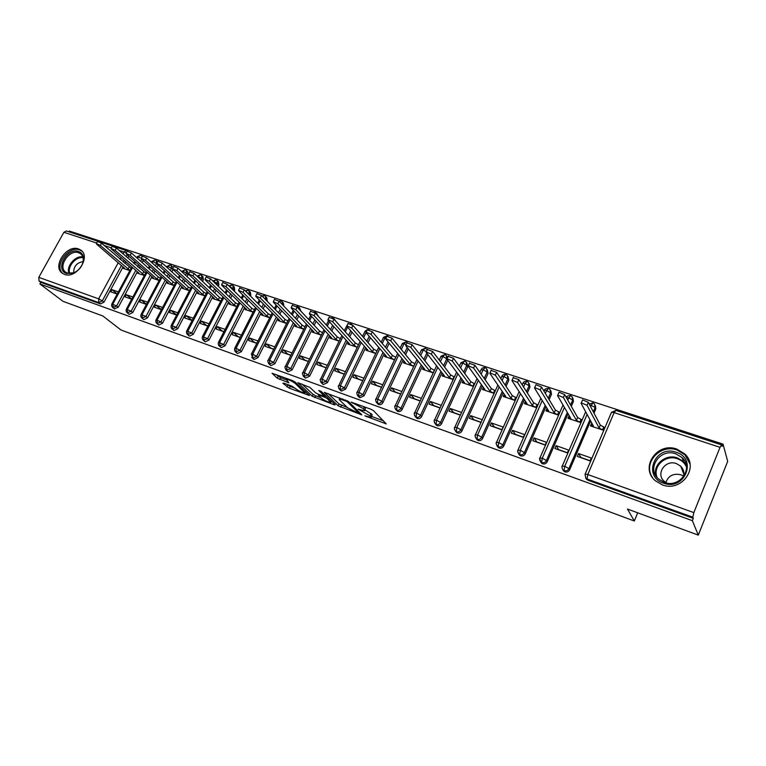<?xml version="1.0" encoding="UTF-8"?>
<svg xmlns="http://www.w3.org/2000/svg" width="766" height="766" viewBox="0 0 766 766"><rect width="100%" height="100%" fill="white"/><g stroke="black" fill="none" stroke-linecap="round" stroke-linejoin="round"><path stroke-width="1.15" d="M364.817 415.814L386.246 423.895L373.454 410.633L370.907 409.226L351.106 402.102L363.429 408.651L364.664 410.777L358.076 409.168L371.242 416.455L371.376 417.441L364.817 415.814M78.515 248.94L80.727 250.061C91.355 256.667 76.284 279.341 64.478 274.372L62.506 273.376C51.762 266.779 66.642 244.182 78.515 248.94M676.847 449.106L684.68 453.865C699.779 467.193 681.414 492.624 662.217 484.811L655.16 480.598C639.476 467.423 657.362 441.609 676.847 449.106M283.688 383.105L282.884 383.239L289.347 388.209L309.435 395.505L295.006 381.956L292.516 380.587L272.064 373.253L277.273 378.193L288.897 382.77L286.034 379.218C288.782 379.601 291.836 380.999 295.178 383.412L304.897 393.006C302.187 392.623 299.18 391.244 295.896 388.889L291.884 386.131L283.688 383.105M720.03 447.325L614.121 412.615L587.79 474.527L693.833 512.607L720.03 447.325L721.582 444.893L722.108 446.406L723.027 444.127L727.7 461.333L698.295 535.118L692.349 520.669L693.287 518.314L692.837 517.203L587.053 478.989L587.781 480.158L693.287 518.314M698.295 535.118L627.488 509.055L634.305 521.014L120.971 329.983L102.826 315.975L62.994 301.316L39.909 283.966L692.349 520.669M338.179 405.836L361.83 414.866L348.501 401.508L324.334 392.364L338.179 405.836L339.06 403.988L347.247 407.445M334.282 404.831L312.222 396.242L297.85 382.674L309.857 387.385L315.64 392.814L318.11 394.164L324.784 396.472L318.752 390.497L321.155 391.378L335.221 404.745L334.282 404.831L334.608 404.161M118.366 291.913L111.951 289.663L117.246 293.981M132.863 297.007L126.275 294.69L131.752 299.094M147.608 302.187L140.82 299.803L146.488 304.293M162.593 307.453L155.613 304.992L161.473 309.579M177.827 312.806L170.646 310.278L176.707 314.95M193.329 318.244L185.927 315.649L192.199 320.408M209.08 323.779L201.468 321.107L206.332 325.397L207.95 325.971M225.108 329.409L217.276 326.661L222.054 330.941L223.978 331.621M241.414 335.135L233.352 332.3L238.054 336.58L240.275 337.366M257.998 340.966L249.706 338.045L254.322 342.316L256.859 343.216M274.879 346.893L266.357 343.896L270.877 348.157L273.74 349.162M292.057 352.925L283.286 349.842L287.71 354.093L290.917 355.223M309.541 359.062L300.521 355.893L304.849 360.135L308.401 361.389M327.35 365.315L318.072 362.059L322.295 366.292L326.201 367.67M345.476 371.682L335.929 368.331L340.047 372.544L344.327 374.057M363.936 378.174L354.122 374.727L358.124 378.921L362.787 380.568M382.741 384.771L372.64 381.229L376.527 385.413L381.592 387.194M401.891 391.503L391.503 387.855L395.275 392.02L400.742 393.954M421.415 398.358L410.729 394.605L414.368 398.76L420.256 400.838M441.302 405.348L430.31 401.489L433.824 405.616L440.144 407.847M461.572 412.462L450.274 408.498L453.644 412.606L460.423 415M482.187 419.701L470.621 415.641L473.848 419.73L481.029 422.267M491.36 422.928L490.135 425.647L501.931 429.812L503.147 427.074L491.36 422.928L494.434 426.988L501.998 429.659M512.511 430.358L511.286 433.116L523.312 437.357L524.538 434.581L512.511 430.358L515.432 434.399L523.379 437.195M534.074 437.932L532.858 440.718L545.124 445.046L546.35 442.241L534.074 437.932L536.832 441.944L545.191 444.893M556.078 445.659L554.862 448.483L567.376 452.898L568.602 450.054L556.078 445.659L558.673 449.642L567.443 452.735M634.305 521.014L637.695 512.818M693.833 512.607L692.837 517.203M578.531 453.549L577.305 456.402L590.079 460.902L591.304 458.03L578.531 453.549L580.944 457.494L590.146 460.739M39.909 283.966L40.809 282.338L39.066 281.026L38.788 277.359L63.894 232.29L66.355 230.968M68.911 231.801L69.333 231.045L723.027 444.127M591.792 423.11L590.414 425.867L603.177 430.166L604.384 427.332L600.305 425.12L588.326 402.332L587.043 405.3L581.298 402.868L581.088 403.337L593.382 426.04L591.093 426.097L592.118 423.703M591.62 423.052L592.051 423.847M40.809 282.338L100.48 303.92L98.814 302.618L39.066 281.026M121.411 265.563L102.318 300.846L103.975 302.158L123.02 266.941M124.896 263.475L125.854 261.694M127.798 258.104L128.841 256.179M103.975 302.158L100.48 303.92M587.781 480.158L585.664 478.051M135.774 270.35L116.614 305.988L118.251 307.3L114.22 308.755M118.251 307.3L137.363 271.738M139.259 268.196L140.283 266.3M142.246 262.633L143.357 260.574M123.843 267.66L123.422 268.454L129.837 270.618M111.951 289.663L110.773 291.846L117.179 294.106M150.375 275.214L131.149 311.216L132.767 312.528L129.205 314.309L128.678 313.974M132.767 312.528L151.936 276.603M153.861 272.993L154.952 270.963M156.944 267.229L158.122 265.026M138.206 272.466L137.765 273.29L144.372 275.511M126.275 294.69L125.088 296.892L131.685 299.219M165.217 280.155L145.923 316.521L147.522 317.833L143.912 319.633L143.366 319.278M171.354 265.63L173.173 267.506M173.116 269.508L171.45 268.397L170.349 270.475M147.522 317.833L166.758 281.543M168.712 277.866L169.861 275.693M171.881 271.882L172.982 269.804M152.798 277.349L152.338 278.202L159.146 280.49M140.82 299.803L139.632 302.024L146.421 304.418M180.297 285.182L160.946 321.921L162.516 323.233L158.878 325.043L158.294 324.669M186.435 270.57L187.67 271.729L188.034 274.755L186.531 273.347L185.564 275.185M162.516 323.233L181.82 286.561M183.802 282.807L185.018 280.49M187.067 276.593L188.034 274.755M167.62 282.319L167.16 283.2L174.16 285.555M155.613 304.992L154.416 307.243L161.406 309.703M195.636 290.285L176.218 327.417L177.769 328.719L174.083 330.539L173.47 330.146M201.764 275.597L202.961 276.727L203.344 279.781L201.87 278.374L201.037 279.963M177.769 328.719L197.14 291.664M199.141 287.834L200.433 285.354M202.521 281.371L203.344 279.781M182.701 287.365L182.222 288.275L189.422 290.697M170.646 310.278L169.449 312.538L176.64 315.075M211.234 295.475L191.749 332.999L193.281 334.302L189.547 336.13L188.905 335.709M217.362 280.71L218.511 281.821L218.913 284.895L217.458 283.497L216.768 284.808M193.281 334.302L212.709 296.854M214.739 292.938L216.117 290.285M218.233 286.206L218.913 284.895M198.021 292.488L197.532 293.435L204.943 295.935M185.927 315.649L184.73 317.928L192.132 320.542M227.09 300.741L207.538 338.677L209.051 339.98L205.278 341.818L204.608 341.377M233.218 285.91L234.319 287.001L234.741 290.103L233.304 288.696L232.787 289.711M209.051 339.98L228.546 302.13M230.604 298.118L232.069 295.283M234.214 291.109L234.741 290.103M213.609 297.696L213.101 298.683L220.723 301.249M201.468 321.107L200.271 323.415L207.883 326.096M243.224 306.103L223.615 344.461L225.099 345.753L221.278 347.611L220.57 347.132M249.343 291.204L250.396 292.258L250.836 295.389L249.429 293.981L249.074 294.671M225.099 345.753L244.651 307.482M246.748 303.384L248.299 300.358M250.482 296.078L250.836 295.389M229.455 302.991L228.929 304.016L236.771 306.659M217.276 326.661L216.079 328.987L223.911 331.745M259.645 311.551L239.959 350.33L241.414 351.632L237.556 353.49L236.809 352.982M265.745 296.586L266.75 297.62L267.21 300.77L265.658 299.697M241.414 351.632L261.043 312.93M263.169 308.736L264.816 305.49M245.58 308.382L245.034 309.445L253.096 312.164M233.352 332.3L232.155 334.656L240.208 337.5M276.344 317.095L256.591 356.314L258.027 357.607L254.111 359.484L253.326 358.938M282.434 302.063L283.391 303.068L283.889 306.189M258.027 357.607L277.713 318.474M279.877 314.165L281.62 310.699M261.972 313.859L261.407 314.97L269.709 317.766M249.706 338.045L248.51 340.43L256.792 343.35M293.34 322.725L273.519 362.404L274.927 363.687L270.963 365.583L270.139 364.999M299.42 307.645L301.019 311.293M274.927 363.687L294.68 324.104M296.882 319.69L298.74 315.965M278.661 319.422L278.077 320.581L286.608 323.463M266.357 343.896L265.151 346.299L273.673 349.306M310.632 328.461L290.754 368.599L292.124 369.882L288.121 371.778L287.24 371.156M316.703 313.332L318.378 316.377M292.124 369.882L311.944 329.83M314.184 325.301L316.166 321.299M295.638 325.09L295.025 326.297L303.815 329.256M283.286 349.842L282.08 352.264L290.85 355.357M328.241 334.282L308.296 374.9L309.636 376.183L305.577 378.098L304.657 377.427M334.302 319.116L335.881 321.299M309.636 376.183L329.524 335.652M331.802 330.998L333.909 326.709M312.911 330.845L312.289 332.118L321.318 335.163M300.521 355.893L299.315 358.344L308.334 361.523M346.175 340.209L326.153 381.324L327.465 382.598L323.357 384.522L322.381 383.804M327.465 382.598L347.419 341.579M349.746 336.781L351.987 332.176M330.5 336.705L329.849 338.036L339.137 341.167L336.063 339.395L314.098 315.659L309.416 313.543L309.502 314.146L331.601 337.892L330.376 338.218L330.902 337.145M318.072 362.059L316.856 364.53L326.134 367.804M364.425 346.232L344.346 387.864L345.619 389.138L341.464 391.072L340.42 390.296M345.619 389.138L365.641 347.601M368.015 342.661L370.409 337.701M348.406 342.67L347.726 344.058L357.282 347.285L354.103 345.466L332.722 321.768L327.963 319.633L328.03 320.226L349.564 343.944L348.271 344.24L348.817 343.12M335.929 368.331L334.713 370.83L344.26 374.201M383.019 352.36L362.864 394.519L364.099 395.792L359.896 397.736L358.794 396.893M364.099 395.792L384.197 353.729M386.629 348.626L389.185 343.283M366.636 348.731L365.928 350.196L375.761 353.509M376.92 350.981L373.674 349.143L352.963 325.387L351.69 328.001L346.874 325.847L346.912 326.431L367.843 350.1L366.483 350.388L367.048 349.2M354.122 374.727L352.906 377.245L362.72 380.712M401.959 358.603L381.736 401.307L382.933 402.571C381.908 404.324 380.482 404.975 378.672 404.534L377.514 403.615M382.933 402.571L403.098 359.963M405.587 354.687L408.326 348.913M385.202 354.907L384.465 356.449L394.576 359.857M395.783 357.32L392.374 355.414L372.295 331.716L371.022 334.349L366.138 332.176L366.158 332.75L386.457 356.362L385.03 356.64L385.624 355.395M372.64 381.229L371.424 383.776L381.516 387.337M421.262 364.942L400.963 408.221L402.121 409.475C401.087 411.246 399.651 411.907 397.803 411.447L396.577 410.461M402.121 409.475L422.353 366.301M424.91 360.843L427.84 354.601M404.122 361.188L403.347 362.806L413.745 366.311M414.952 363.754L411.428 361.801L392.01 338.16L390.737 340.822L385.777 338.62L385.777 339.194L405.425 362.749L403.921 363.007L404.544 361.696M391.503 387.855L390.287 390.43L400.675 394.097M440.929 371.395L420.553 415.268L421.673 416.512C420.639 418.303 419.174 418.964 417.298 418.504L415.995 417.422M446.865 356.257L447.717 357.31M421.673 416.512L441.982 372.745M444.606 367.086L447.746 360.317M423.387 367.575L422.583 369.289L433.269 372.898M434.475 370.304L430.837 368.312L412.118 344.729L410.835 347.429L405.808 345.207L405.779 345.763L424.747 369.25L423.167 369.49L423.818 368.101M410.729 394.605L409.504 397.209L420.189 400.982M460.979 377.954L440.527 422.439L441.599 423.684C440.555 425.494 439.081 426.155 437.166 425.685L435.777 424.508M466.877 362.883L467.777 366.694L466.781 365.315L463.679 372.065M441.599 423.684L461.984 379.304M464.684 373.425L467.777 366.694M443.026 374.076L442.174 375.895L453.166 379.601M454.372 376.987L450.619 374.938L432.608 351.431L431.335 354.16L426.222 351.91L426.174 352.465L444.433 375.886L442.767 376.096L443.447 374.631M430.31 401.489L429.094 404.122L440.077 407.991M481.412 384.628L460.883 429.764L461.917 430.999C460.864 432.819 459.37 433.499 457.417 433.01L455.952 431.727M487.272 369.652L488.105 373.377L487.157 372.008L484.198 378.49M461.917 430.999L482.379 385.968M485.156 379.85L488.105 373.377M463.028 380.692L462.147 382.627L473.445 386.437M474.661 383.795L470.774 381.698L453.52 358.268L452.246 361.025L447.047 358.756L446.98 359.292L464.493 382.636L462.75 382.837L463.468 381.276M450.274 408.498L449.048 411.16L460.347 415.143M502.257 391.407L481.642 437.223L482.618 438.449C481.575 440.297 480.052 440.977 478.07 440.479L476.5 439.071M508.069 376.566L508.825 380.185L507.915 378.816L505.139 385.011M482.618 438.449L503.176 392.747M506.048 386.361L508.825 380.185M483.432 387.433L482.494 389.492L494.06 393.389M495.276 390.708L491.322 388.582L474.853 365.238L473.58 368.034L468.294 365.736L468.198 366.263L484.935 389.521L483.116 389.693L483.863 388.036M470.621 415.641L469.395 418.332L480.962 422.411M523.513 398.31L502.802 444.835L503.741 446.051C502.688 447.918 501.146 448.598 499.126 448.091L497.46 446.54M529.268 383.622L529.948 387.127L529.086 385.767L526.491 391.608M503.741 446.051L524.384 399.641M527.353 392.948L529.948 387.127M504.229 394.279L503.243 396.482L515.039 400.455L516.246 397.745L512.263 395.61L496.617 372.353L495.343 375.177L489.981 372.86L489.857 373.377L505.78 396.539L503.875 396.692L504.67 394.921M545.201 405.31L524.394 452.591L525.275 453.807C524.222 455.693 522.661 456.373 520.602 455.856L518.841 454.152L517.72 451.193M550.859 390.737L551.482 394.212L550.677 392.853L548.293 398.272M525.275 453.807L546.014 406.641M549.107 399.622L551.482 394.212M525.438 401.26L524.394 403.615L536.42 407.665L537.627 404.927L533.624 402.772L518.841 379.62L517.557 382.473L512.1 380.127L511.966 380.635L527.037 403.701L525.036 403.826L525.878 401.93M567.328 412.434L546.417 460.51L547.25 461.716C546.187 463.622 544.607 464.311 542.5 463.784L540.662 461.965M572.882 398.014L573.447 401.432L572.7 400.082L570.555 405.013M547.25 461.716L568.094 413.745M571.312 406.344L573.447 401.432M547.077 408.355L545.967 410.882L558.232 415.019L559.439 412.252L555.407 410.069L541.514 387.031L540.241 389.923L534.687 387.548L534.524 388.046L548.715 410.997L546.618 411.103L547.518 409.063M589.925 419.653L568.889 468.591L569.674 469.778C568.602 471.712 566.993 472.411 564.858 471.866L562.933 469.941M595.354 405.444L595.862 408.795L595.163 407.455L593.296 411.802M569.674 469.778L590.634 420.965M593.995 413.133L595.862 408.795M569.148 415.565L567.96 418.303L580.475 422.516L581.691 419.711L577.631 417.518L564.676 394.605L563.393 397.525L557.744 395.132L557.562 395.61L570.823 418.437L568.631 418.523L569.588 416.321M590.5 406.478L592.941 402.897M564.858 471.866L564.063 470.688L564.753 466.255L587.082 414.406M567.692 399.938L570.536 395.582M542.5 463.784L541.658 462.587L542.29 458.183L564.418 407.426M545.363 393.418L546.646 390.507L548.571 388.4M520.602 455.856L519.702 454.659L520.286 450.284L542.232 400.522M523.513 386.935L525.074 383.431L527.027 381.372M499.126 448.091L498.178 446.884L498.714 442.537L520.497 393.695M502.113 380.51L503.923 376.499L505.819 374.45L507.255 375.321L507.915 378.816L503.923 376.499L501.682 376.671M478.07 440.479L477.074 439.263L477.563 434.935L499.202 386.964M481.144 374.153L483.174 369.7L485.098 367.69L486.506 368.532L487.157 372.008L483.174 369.7L481.01 369.863M457.417 433.01L456.383 431.785L456.823 427.495L478.329 380.338M460.586 367.862L462.817 363.027L464.77 361.045L466.149 361.868L466.781 365.315L462.817 363.027L460.739 363.189M437.166 425.685L436.084 424.45L436.486 420.189L457.857 373.798M440.44 361.648L442.844 356.487L444.816 354.534L446.176 355.338L446.798 358.756L443.562 365.727M417.298 418.504L416.168 417.259L416.532 413.018L437.788 367.364M420.687 355.52L423.244 350.062L425.245 348.147L427.227 349.765M397.803 411.447L396.635 410.203L396.96 405.99L418.092 361.025M401.298 349.468L404.008 343.752L406.028 341.875L407.177 342.488M378.672 404.534L377.466 403.28L377.753 399.096L398.78 354.782M382.282 343.503L385.126 337.567L387.165 335.719L387.816 335.987M359.896 397.736L358.651 396.482L358.9 392.326L379.821 348.645M368.561 329.658L369.04 329.811M341.464 391.072L340.181 389.808L340.391 385.671L361.217 342.603M363.62 337.624L366.052 332.607M350.282 323.712L351.709 324.439M323.357 384.522L322.046 383.249L322.218 379.151L342.948 336.657M345.303 331.822L347.572 327.178M332.157 317.919L333.823 318.589L334.618 319.901M305.577 378.098L304.236 376.824L304.38 372.745L325.014 330.807M327.321 326.115L329.447 321.797M314.328 312.289L316.262 312.844L317.086 314.97M288.121 371.778L286.743 370.505L286.857 366.445L307.396 325.062M309.665 320.485L311.657 316.463M296.777 306.84L298.999 307.204L299.697 309.895M270.963 365.583L269.555 364.29L269.642 360.269L290.094 319.393M292.325 314.95L294.201 311.197M279.475 301.603L280.863 301.009L282.041 301.651L282.539 304.782M254.111 359.484L252.675 358.191L252.732 354.189L273.098 313.83M275.281 309.493L277.043 305.998M262.508 296.49L264.203 295.571L265.371 296.203L265.831 299.372L264.184 298.194M237.556 353.49L236.091 352.207L236.11 348.224L256.39 308.344M258.544 304.121L260.201 300.856M245.876 291.482L247.839 290.228L248.988 290.85L249.429 293.981L246.652 292.248M221.278 347.611L219.785 346.318L219.785 342.364L239.978 302.953M242.094 298.826L243.655 295.772M229.57 286.561L231.744 284.971L232.883 285.584L233.304 288.696L229.618 286.599M205.278 341.818L203.766 340.525L203.737 336.59L223.844 297.648M225.922 293.617L227.397 290.764M213.561 281.716L215.916 279.801L217.056 280.413L217.458 283.497L213.063 281.237M189.547 336.13L188.005 334.838L187.957 330.931L207.979 292.43M210.037 288.485L211.426 285.814M197.82 276.928L200.357 274.726L201.477 275.32L201.87 278.374L197.015 276.162M174.083 330.539L172.522 329.236L172.436 325.358L192.39 287.288M194.411 283.43L195.713 280.93M182.346 272.198L185.056 269.728L186.167 270.312L186.531 273.347L182.835 271.269L181.657 271.346M158.878 325.043L157.289 323.74L157.183 319.882L177.051 282.233M179.043 278.451L180.278 276.114M167.141 267.525L170.004 264.816L171.096 265.39L171.45 268.397L167.773 266.338L166.634 266.405M143.912 319.633L142.313 318.321L142.179 314.491L161.971 277.254M163.934 273.548L165.102 271.365M152.185 262.92L152.951 261.484L155.192 259.98L156.283 260.545L156.618 263.523L155.393 265.821M129.205 314.309L127.577 313.007L127.424 309.186L147.139 272.351M149.073 268.722L150.174 266.683M137.468 258.372L138.378 256.696L140.618 255.222L142.265 256.543M114.728 309.071L113.081 307.769L112.908 303.978L132.537 267.525M134.462 263.973L135.486 262.058M371.615 416.924L372.142 414.569L371.242 416.455M365.076 409.906L372.142 414.569M364.922 410.241L365.439 407.838L364.53 409.753M364.501 406.89L365.439 407.838M371.816 416.503L383.469 420.802M328.298 393.657L339.06 403.988M357.866 412.941L358.565 412.893L346.864 401.422L339.204 398.789L339.405 399.852L347.515 407.704L357.866 412.941M332.243 401.911L331.171 401.518M320.877 397.717L315.535 395.754L314.644 397.573M301.938 384.034L313.112 394.423L315.535 395.754M321.519 398.33C324.813 400.704 327.877 402.102 330.701 402.495L327.321 398.626L324.861 397.276L318.216 394.969L321.519 398.33M276.277 374.66L280.624 377.715L285.852 379.63M286.944 384.302L290.228 386.418L295.188 388.247M305.385 392.01L306.256 392.326M582.361 400.388L582.572 399.909L588.326 402.332M604.135 427.935L603.694 427.102L602.488 429.937L599.089 427.955L587.043 405.3M600.305 425.12L599.089 427.955M558.826 392.671L559.027 392.211L564.676 394.605M581.451 420.266L581.011 419.49L579.805 422.286L576.415 420.323L563.393 397.525M577.631 417.518L576.415 420.323M535.769 385.106L535.97 384.666L541.514 387.031M559.218 412.759L558.778 412.022L557.571 414.799L554.201 412.845L540.241 389.923M555.407 410.069L554.201 412.845M513.191 377.705L518.841 379.62M537.416 405.396L536.985 404.707L535.769 407.445L532.418 405.511L517.557 382.473M533.624 402.772L532.418 405.511M491.073 370.447L496.617 372.353M516.045 398.196L515.614 397.535L514.398 400.245L511.056 398.32L495.343 375.177M512.263 395.61L511.056 398.32M676.177 452.294C697.893 458.633 684.67 491.399 663.538 483.145C642.1 476.356 655.361 444.443 676.177 452.294M664.179 482.36C679.547 488.593 694.178 468.237 682.066 457.589L675.861 453.826C660.311 447.794 645.987 468.399 658.473 478.951L664.179 482.36M665.874 482.532C668.345 475.734 673.324 473.149 680.83 474.776L683.559 476.136M683.234 477.132C684.603 473.024 683.76 469.386 680.735 466.197L676.416 463.583C665.501 459.294 655.409 473.752 664.151 481.211L666.822 483.059M689.975 463.918L684.871 454.745L677.106 450.025C660.129 443.514 642.396 463.296 652.469 477.544M78.62 251.507C82.096 252.857 83.733 255.681 83.542 259.98C82.584 266.128 79.147 270.542 73.23 273.203L66.489 273.491C54.53 269.871 67.207 247.035 78.62 251.507M67.465 273.098L73.708 272.83C79.185 270.36 82.364 266.281 83.245 260.593C83.437 257.52 82.498 255.202 80.44 253.642L78.697 252.751C69.189 248.931 57.278 267.008 65.876 272.284L67.465 273.098M82.058 251.277L79.511 249.888C68.059 245.283 53.323 266.702 63.147 273.778M83.121 261.608C76.734 262.709 73.593 266.453 73.699 272.83M469.395 363.343L474.853 365.238M495.085 391.12L494.654 390.497L493.438 393.178L490.106 391.263L473.58 368.034M491.322 388.582L490.106 391.263M448.158 356.382L453.52 358.268M474.489 384.149L474.087 383.603L472.881 386.246L469.568 384.35L452.246 361.025M470.774 381.698L469.568 384.35M427.332 349.555L432.608 351.431M454.248 377.265L453.922 376.834L452.716 379.448L449.412 377.561L431.335 354.16M450.619 374.938L449.412 377.561M406.918 342.852L412.118 344.729M434.379 370.505L432.924 372.774L429.63 370.897L410.835 347.429M430.837 368.312L429.63 370.897M386.897 336.293L392.01 338.16M414.885 363.888L413.496 366.234L410.222 364.367L390.737 340.822M411.428 361.801L410.222 364.367M367.259 329.859L372.295 331.716M395.744 357.396L394.433 359.809L391.167 357.952L371.022 334.349M392.374 355.414L391.167 357.952M347.994 323.539L352.963 325.387M375.713 353.499L372.468 351.651L351.69 328.001M373.674 349.143L372.468 351.651M329.093 317.344L333.986 319.192L332.722 321.768M358.488 344.786L355.3 342.986L333.986 319.192M355.3 342.986L354.103 345.466M310.546 311.264L315.372 313.103L314.098 315.659M340.353 338.677L337.27 336.935L315.372 313.103M337.27 336.935L336.063 339.395M292.334 305.299L297.093 307.128L295.829 309.655L291.204 307.559L291.319 308.171L313.964 331.956L312.806 332.291L313.313 331.266M321.337 335.115L318.35 333.43L295.829 309.655M322.534 332.683L319.546 330.998L297.093 307.128M319.546 330.998L318.35 333.43M274.467 299.449L279.159 301.268L277.895 303.767L273.328 301.689L273.462 302.311L296.643 326.125L295.542 326.469L296.03 325.493M303.843 329.198L300.942 327.57L277.895 303.767M305.04 326.795L302.139 325.157L279.159 301.268M302.139 325.157L300.942 327.57M256.916 293.694L261.541 295.504L260.287 297.984L255.777 295.925L255.93 296.557L279.619 320.389L278.575 320.753L279.044 319.815M286.647 323.386L283.841 321.816L260.287 297.984M287.844 321.002L285.038 319.422L261.541 295.504M285.038 319.422L283.841 321.816M239.681 288.045L244.249 289.854L242.994 292.306L238.542 290.266L238.714 290.898L262.882 314.759L261.905 315.132L262.365 314.232M269.756 317.679L267.037 316.157L242.994 292.306M270.944 315.314L268.234 313.792L244.249 289.854M268.234 313.792L267.037 316.157M222.753 282.501L227.263 284.301L226.008 286.723L221.613 284.703L221.814 285.345L246.441 309.215L245.522 309.608L245.953 308.746M253.153 312.068L250.53 310.594L226.008 286.723M254.341 309.723L251.717 308.258L227.263 284.301M251.717 308.258L250.53 310.594M206.131 277.053L210.583 278.843L209.329 281.246L204.982 279.245L205.202 279.896L230.279 303.776L229.407 304.179L229.829 303.355M236.828 306.544L234.291 305.127L209.329 281.246M238.015 304.226L235.478 302.809L210.583 278.843M235.478 302.809L234.291 305.127M189.786 271.71L194.191 273.491L192.936 275.865L188.647 273.874L188.886 274.534L214.384 298.424L213.57 298.836L213.982 298.051M220.79 301.124L218.329 299.755L192.936 275.865M221.968 298.826L219.516 297.457L194.191 273.491M219.516 297.457L218.329 299.755M173.738 266.444L178.076 268.224L176.831 270.58L172.589 268.607L172.848 269.268L198.758 293.167L197.992 293.589L198.394 292.823M205.01 295.791L202.636 294.47L176.831 270.58M206.198 293.522L203.823 292.2L178.076 268.224M203.823 292.2L202.636 294.47M157.959 261.283L162.248 263.044L161.004 265.381L156.819 263.418L157.097 264.088L183.39 287.987L182.672 288.428L183.064 287.69M189.499 290.553L187.21 289.27L161.004 265.381M190.677 288.294L188.388 287.02L162.248 263.044M188.388 287.02L187.21 289.27M142.447 256.198L146.689 257.96L145.454 260.268L141.308 258.334L141.605 259.004L168.271 282.903L167.601 283.343L167.984 282.635M174.246 285.392L172.024 284.167L145.454 260.268M175.424 283.161L173.212 281.936L146.689 257.96M173.212 281.936L172.024 284.167M127.204 251.21L131.398 252.962L130.163 255.25L126.064 253.326L126.38 254.006L153.401 277.895L152.779 278.355L153.143 277.665M159.232 280.327L157.097 279.14L130.163 255.25M160.41 278.115L158.275 276.928L131.398 252.962M158.275 276.928L157.097 279.14M112.219 246.298L116.365 248.04L115.13 250.31L111.07 248.404L111.405 249.084L138.77 272.964L138.196 273.433L138.55 272.773M144.468 275.329L115.13 250.31M145.645 273.146L116.365 248.04M143.577 271.997L142.409 274.19M97.474 241.472L101.572 243.215L100.346 245.455L96.334 243.559L96.688 244.258L124.379 268.119L123.843 268.598L124.188 267.956M129.942 270.427L100.346 245.455M131.11 268.253L101.572 243.215M129.128 267.152L127.951 269.326M366.78 416.235L366.531 416.761M353.183 402.753L352.915 403.309M360.077 409.59L359.819 410.126M615.931 410.394L614.121 412.615L611.517 412.232L585.214 473.982L587.79 474.527L587.053 478.989L585.923 478.329L586.66 479.506M38.788 277.359L98.623 298.845L118.184 262.776M120.071 259.291L121.047 257.5M123 253.891L124.025 251.995L118.969 250.338M111.367 247.849L104.214 245.503M96.631 243.023L63.894 232.29M98.814 302.618L98.623 298.845L102.318 300.846L98.814 302.618M126.227 253.019L124.025 251.995L126.352 250.559L66.259 230.939M585.033 474.413L585.923 478.329M589.581 404.716L595.163 407.455L594.454 403.874L592.894 402.878L589.207 404.017M585.664 411.802L562.388 465.776C561.583 466.331 561.823 467.777 563.106 470.104L564.063 470.688C566.208 471.224 567.817 470.535 568.889 468.591L564.753 466.255L562.215 466.188M611.46 412.376L615.874 410.385L721.582 444.893M446.875 358.871L442.844 356.487L440.843 356.64M426.758 353.212L423.828 359.474M407.206 347.534L404.467 353.317M388.027 341.895L385.461 347.257M369.212 336.312L366.818 341.282M350.761 330.778L348.511 335.403M332.645 325.311L330.539 329.61M314.864 319.91L312.882 323.913M297.409 314.567L295.552 318.302M280.27 309.301L278.518 312.777M263.427 304.092L261.78 307.348M246.882 298.96L245.331 301.995M230.623 293.895L229.168 296.729M214.652 288.887L213.274 291.549M198.949 283.956L197.647 286.446M183.505 279.092L182.279 281.419M168.319 274.295L167.17 276.469M153.391 269.565L152.31 271.604M156.724 263.619L152.951 261.484L151.85 261.541M141.787 259.167L140.676 261.235M138.703 264.902L137.679 266.807M127.252 254.772L126.208 256.706M124.255 260.306L123.297 262.087M566.313 397.497L568.659 397.717L572.7 400.082L572.001 396.52L570.478 395.562C567.769 395.706 566.4 396.319 566.361 397.401L566.275 397.43M563.029 405.022L540.03 457.723C539.226 458.307 539.456 459.753 540.748 462.042L541.658 462.587C543.764 463.124 545.354 462.425 546.417 460.51L542.29 458.183L539.848 458.125M544.013 391.177L544.444 390.2L546.646 390.507L550.677 392.853L549.988 389.31L548.513 388.391M540.863 398.301L518.113 449.843C517.299 450.446 517.538 451.883 518.831 454.142L519.702 454.659C521.77 455.176 523.331 454.487 524.394 452.591L520.286 450.284L517.94 450.226M541.591 463.239L539.695 458.662M522.182 384.858L522.958 383.144L525.074 383.431L529.086 385.767L528.416 382.253L526.97 381.353C524.94 381.095 523.618 381.688 522.958 383.144L522.747 383.603M519.157 391.646L496.627 442.116C495.774 442.365 496.014 443.792 497.345 446.396L498.178 446.884C500.198 447.392 501.749 446.702 502.802 444.835L498.714 442.537L496.454 442.489M548.485 388.381C545.852 388.525 544.511 389.128 544.444 390.2L544.233 390.679M497.89 385.059L475.552 434.533C474.7 434.791 474.949 436.208 476.28 438.794L477.074 439.263C479.066 439.751 480.579 439.071 481.642 437.223L477.563 434.935L475.389 434.897M498.293 447.603L496.215 443.84M477.046 378.557L454.899 427.102C454.037 427.371 454.286 428.778 455.626 431.344L456.383 431.785C458.327 432.263 459.83 431.593 460.883 429.764L456.823 427.495L454.736 427.447M477.275 440.019L475.169 436.601M456.613 372.132L434.628 419.816C433.767 420.094 434.016 421.501 435.366 424.029L436.084 424.45C437.999 424.919 439.483 424.259 440.527 422.439L436.486 420.189L434.475 420.151M456.67 432.57L454.554 429.467M436.572 365.803L414.751 412.663C413.889 412.951 414.138 414.349 415.478 416.857L416.168 417.259C418.054 417.719 419.519 417.058 420.553 415.268L416.532 413.018L414.598 412.979M436.448 425.274L434.351 422.42M426.365 351.604L423.244 350.062L421.319 350.206M416.915 359.56L395.237 405.645C394.385 405.932 394.624 407.33 395.974 409.82L396.635 410.203C398.483 410.653 399.929 409.992 400.963 408.221L396.96 405.99L395.093 405.951M416.608 418.102L414.54 415.478M406.066 344.652L404.008 343.752L402.15 343.896M397.631 353.413L376.096 398.76C375.235 399.057 375.484 400.436 376.834 402.916L377.466 403.28C379.285 403.72 380.702 403.06 381.736 401.307L377.753 399.096L375.953 399.057M397.152 411.074L395.103 408.632M386.102 337.94L383.335 337.701M378.71 347.352L357.301 392C356.439 392.307 356.688 393.686 358.048 396.137L358.651 396.482L362.864 394.519L358.9 392.326L357.167 392.288M378.04 404.17L376.029 401.882M360.135 341.377L338.859 385.365C337.969 385.786 338.218 387.156 339.597 389.482L340.181 389.808L344.346 387.864L340.391 385.671L338.725 385.643M359.292 397.401L357.31 395.237M341.904 335.508L320.743 378.854C319.853 379.266 320.102 380.635 321.49 382.943L326.153 381.324L322.218 379.151L320.609 379.113M366.483 331.458L364.855 331.621M340.88 390.746L338.926 388.697M323.999 329.715L302.953 372.458C302.063 372.87 302.311 374.229 303.7 376.518L308.296 374.9L304.38 372.745L302.829 372.707M322.802 384.216L320.868 382.253M306.41 324.018L285.479 366.177C284.588 366.588 284.847 367.929 286.235 370.217L290.754 368.599L286.857 366.445L285.364 366.416M305.05 377.801L303.135 375.915M289.136 318.417L268.311 360.001C267.43 360.413 267.679 361.753 269.067 364.022L273.519 362.404L269.642 360.269L268.196 360.231M287.614 371.5L285.718 369.681M272.169 312.892L251.449 353.94L252.675 358.191L256.591 356.314L252.732 354.189L251.334 354.16M270.475 365.305L268.598 363.544M255.49 307.463L234.875 347.975C234.262 349.564 234.52 350.895 235.641 351.948L239.959 350.33L236.11 348.224L234.769 348.195M253.642 359.225L251.775 357.511M239.107 302.11L218.588 342.124C217.975 343.714 218.233 345.026 219.354 346.069L223.615 344.461L218.482 342.325M237.106 353.241L235.239 351.575M223.002 296.844L202.578 336.37C201.965 337.921 202.214 339.223 203.344 340.296L207.538 338.677L202.473 336.561M220.847 347.371L218.99 345.734M207.165 291.655L186.837 330.711C186.215 332.224 186.473 333.526 187.603 334.618L191.749 332.999L186.741 330.893M204.857 341.588L203.009 339.989M191.596 286.551L171.364 325.138C170.741 326.661 171 327.953 172.13 329.026L176.218 327.417L171.268 325.32M189.145 335.91L187.297 334.34M176.285 281.534L156.14 319.671C155.517 321.145 155.776 322.438 156.915 323.53L160.946 321.921L156.053 319.843M173.7 330.328L171.852 328.777M161.224 276.583L141.174 314.29C140.551 315.764 140.81 317.047 141.949 318.129L145.923 316.521L141.088 314.453M158.505 324.841L156.657 323.309M146.411 271.71L126.447 308.995C125.825 310.469 126.084 311.743 127.233 312.815L131.149 311.216L126.361 309.158M143.558 319.432L141.71 317.928M141.365 258.228L137.305 256.763M131.838 266.913L111.96 303.786C111.329 305.194 111.587 306.457 112.746 307.587L116.614 305.988L111.884 303.939M128.86 314.117L127.003 312.624M114.393 308.89L112.535 307.415M371.079 413.496L370.179 415.392M362.51 410.442L362.232 411.016M364.3 406.813L363.429 408.651M355.625 403.644L355.357 404.209M385.509 422.87L385.145 423.646M361.112 413.908L360.776 414.626M341.492 405.329L340.611 407.167M359.053 411.878L358.565 412.893M347.218 400.675L346.864 401.422M345.37 399.9L345.102 400.455M342.814 398.962L342.546 399.526M313.112 394.423L312.222 396.242M325.167 395.189L324.707 396.137M330.96 400.695L330.51 401.643M327.781 397.678L327.321 398.626M325.646 395.649L324.861 397.276M319.46 394.662L319.202 395.189M305.079 391.244L304.648 392.125M295.619 382.521L295.178 383.412M288.275 381.947L287.968 382.56M280.624 377.715L279.724 379.534M278.173 376.374L277.273 378.193M308.794 394.662L308.487 395.294M290.228 386.418L289.347 388.209M287.834 385.106L286.944 386.897M656.041 476.069C652.326 464.857 665.75 453.462 677.441 457.915L683.588 461.659L686.221 465.106M686.48 466.906C684.68 462.999 681.654 460.28 677.403 458.767C665.53 454.209 652.239 466.542 657.142 477.563M68.95 273.452C65.943 266.453 75.298 255.337 82.833 256.916M83.044 257.654C75.824 256.304 67.015 266.788 69.725 273.51M80.727 250.061L81.617 250.798M563.9 471.291L563.106 470.104M519.731 455.339L518.831 454.142M500.811 378.586L501.883 376.221C502.553 374.785 503.865 374.191 505.819 374.45M479.87 372.362L481.211 369.432C481.862 368.015 483.164 367.441 485.098 367.69M459.351 366.186L460.931 362.768L464.77 361.045M439.234 360.077L441.025 356.238L444.816 354.534M419.509 354.045L421.501 349.823L425.245 348.147M400.168 348.08L402.322 343.532L406.028 341.875M381.181 342.201L383.507 337.346L387.165 335.719M362.548 336.389L365.018 331.285L367.374 329.61M344.269 330.663L347.534 324.478M331.927 317.804L332.597 317.9M326.316 325.014L328.442 320.686M313.993 312.088L315.046 312.164M308.679 319.451L310.68 315.42M296.365 306.524L297.802 306.534M291.367 313.955L293.254 310.201M279.006 301.124L280.863 301.009M274.362 308.554L276.124 305.05M261.924 295.896L264.203 295.571M257.644 303.221L259.31 299.956M245.206 290.802L247.839 290.228M241.223 297.974L242.793 294.92M228.823 285.833L231.744 284.971M225.089 292.804L226.564 289.95M212.776 280.959L215.916 279.801M209.214 287.71L210.612 285.038M197.034 276.181L200.357 274.726M193.616 282.692L194.928 280.193M181.58 271.49L185.056 269.728M178.277 277.752L179.512 275.415M156.523 260.766L157.672 261.819M166.394 266.846L170.004 264.816M163.196 272.878L164.355 270.695M151.467 262.269L151.955 261.35L155.192 259.98M148.355 268.081L149.447 266.032M126.064 253.326L127.3 251.037L126.352 250.559M136.769 257.749L137.411 256.572L140.618 255.222M133.753 263.351L134.787 261.436M359.139 411.974L358.651 412.998M339.673 397.822L339.204 398.789M325.33 395.342L324.851 396.319M331.381 401.097L330.893 402.102M318.532 394.318L318.216 394.969M305.548 391.675L305.079 392.632M286.455 378.375L286.034 379.218M582.572 399.909L581.298 402.868M559.027 392.211L557.744 395.132M535.97 384.666L534.687 387.548M513.383 377.274L512.1 380.127M491.255 370.035L489.981 372.86M680.735 466.197L683.866 474.326M682.066 457.589L683.588 461.659L686.259 465.249M83.245 260.593L83.542 259.98M73.708 272.83L73.23 273.203M81.139 254.226L80.44 253.642M469.577 362.95L468.294 365.736M448.33 355.999L447.047 358.756M427.505 349.191L426.222 351.91M407.081 342.507L405.808 345.207M387.05 335.958L385.777 338.62M367.412 329.533L366.138 332.176M348.147 323.233L346.874 325.847M329.236 317.057L327.963 319.633M310.68 310.986L309.416 313.543M292.468 305.031L291.204 307.559M274.592 299.19L273.328 301.689M257.041 293.445L255.777 295.925M239.806 287.815L238.542 290.266M222.868 282.281L221.613 284.703M206.236 276.842L204.982 279.245M189.901 271.499L188.647 273.874M173.844 266.252L172.589 268.607M158.064 261.091L156.819 263.418M142.553 256.026L141.308 258.334M112.305 246.135L111.07 248.404M97.56 241.319L96.334 243.559"/></g></svg>
